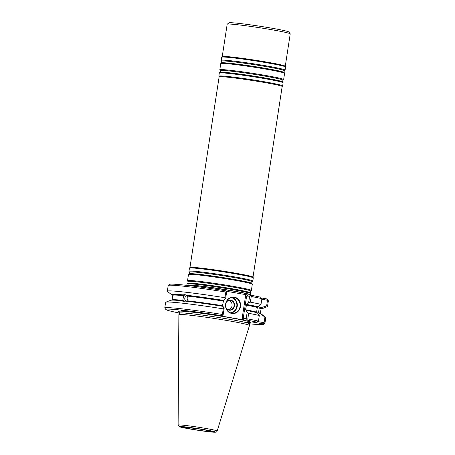 <?xml version="1.0" encoding="UTF-8"?>
<svg xmlns="http://www.w3.org/2000/svg" width="455" height="455" viewBox="0 0 455 455"><rect width="100%" height="100%" fill="white"/><g stroke="black" fill="none" stroke-linecap="round" stroke-linejoin="round"><path stroke-width="0.68" d="M250.688 294.914L250.87 293.697A32.288 1.467 -171.3 0 0 250.864 293.651A32.288 1.467 -171.3 0 0 225.447 288.356A32.288 1.467 -171.3 0 0 190.002 283.766A32.288 1.467 -171.3 0 0 187.062 283.886A32.288 1.467 -171.3 0 0 187.039 283.931L186.851 285.149A32.288 1.467 8.7 0 1 189.82 284.989A32.288 1.467 8.7 0 1 225.76 289.653A32.288 1.467 8.7 0 1 250.688 294.914A32.288 1.467 8.7 0 1 250.66 294.965L250.5 295.113A32.151 1.456 -171.3 0 0 226.243 289.915A32.151 1.456 -171.3 0 0 189.911 285.183A32.151 1.456 -171.3 0 0 186.965 285.37M187.938 281.531A31.776 1.439 -171.3 0 1 190.85 281.326A31.776 1.439 -171.3 0 1 226.704 285.996A31.776 1.439 -171.3 0 1 250.733 291.137L251.342 290.5A32.288 1.467 -171.3 0 0 251.365 290.455A32.288 1.467 -171.3 0 0 226.442 285.194A32.288 1.467 -171.3 0 0 190.503 280.53A32.288 1.467 -171.3 0 0 187.534 280.689A32.288 1.467 -171.3 0 0 187.545 280.735L187.938 281.531C188.097 282.572 188.006 283.141 187.676 283.249L187.062 283.886M251.365 290.455L252.315 284.25A32.288 1.467 -171.3 0 0 252.309 284.204A32.288 1.467 -171.3 0 0 226.891 278.909A32.288 1.467 -171.3 0 0 191.453 274.325A32.288 1.467 -171.3 0 0 188.506 274.439A32.288 1.467 -171.3 0 0 188.484 274.484L187.534 280.689M189.382 272.084A31.776 1.439 -171.3 0 1 192.294 271.88A31.776 1.439 -171.3 0 1 228.154 276.549A31.776 1.439 -171.3 0 1 252.178 281.69L252.792 281.053A32.288 1.467 -171.3 0 0 252.815 281.008A32.288 1.467 -171.3 0 0 227.887 275.747A32.288 1.467 -171.3 0 0 191.947 271.083A32.288 1.467 -171.3 0 0 188.979 271.243A32.288 1.467 -171.3 0 0 188.99 271.288L189.382 272.084C189.542 273.125 189.456 273.694 189.121 273.802L188.506 274.439M252.815 281.008L253.287 277.908A32.288 1.467 -171.3 0 0 253.281 277.868A32.288 1.467 -171.3 0 0 227.949 272.579A32.288 1.467 -171.3 0 0 192.419 267.978A32.288 1.467 -171.3 0 0 189.473 268.103A32.288 1.467 -171.3 0 0 189.456 268.137L188.979 271.243M253.281 277.868L252.991 277.123A31.89 1.445 -171.3 0 0 227.972 271.902A31.89 1.445 -171.3 0 0 192.886 267.358A31.89 1.445 -171.3 0 0 189.968 267.483L189.473 268.103M253.003 277.146L282.168 86.518A31.89 1.445 -171.3 0 0 257.553 81.326A31.89 1.445 -171.3 0 0 222.057 76.713A31.89 1.445 -171.3 0 0 219.128 76.872L189.957 267.5M282.168 86.541L282.652 85.938A32.288 1.467 -171.3 0 0 282.669 85.898A32.288 1.467 -171.3 0 0 257.74 80.637A32.288 1.467 -171.3 0 0 221.801 75.974A32.288 1.467 -171.3 0 0 218.838 76.133A32.288 1.467 -171.3 0 0 218.844 76.173L219.122 76.895M282.669 85.898L283.146 82.799A32.288 1.467 -171.3 0 0 283.135 82.747A32.288 1.467 -171.3 0 0 257.718 77.452A32.288 1.467 -171.3 0 0 222.279 72.868A32.288 1.467 -171.3 0 0 219.333 72.988A32.288 1.467 -171.3 0 0 219.31 73.028L218.838 76.133M220.209 70.627A31.776 1.439 -171.3 0 1 223.121 70.423A31.776 1.439 -171.3 0 1 258.98 75.098A31.776 1.439 -171.3 0 1 283.004 80.239L283.619 79.597A32.288 1.467 -171.3 0 0 283.641 79.557A32.288 1.467 -171.3 0 0 258.713 74.29A32.288 1.467 -171.3 0 0 222.774 69.626A32.288 1.467 -171.3 0 0 219.81 69.786A32.288 1.467 -171.3 0 0 219.816 69.837L220.209 70.627C220.368 71.668 220.283 72.243 219.947 72.345L219.333 72.988M283.641 79.557L284.591 73.352A32.288 1.467 -171.3 0 0 284.58 73.3A32.288 1.467 -171.3 0 0 259.168 68.005A32.288 1.467 -171.3 0 0 223.724 63.421A32.288 1.467 -171.3 0 0 220.783 63.541A32.288 1.467 -171.3 0 0 220.76 63.581L219.81 69.786M221.653 61.18A31.776 1.439 -171.3 0 1 224.565 60.976A31.776 1.439 -171.3 0 1 260.425 65.651A31.776 1.439 -171.3 0 1 284.449 70.792L285.063 70.15A32.288 1.467 -171.3 0 0 285.086 70.11A32.288 1.467 -171.3 0 0 260.158 64.843A32.288 1.467 -171.3 0 0 224.218 60.179A32.288 1.467 -171.3 0 0 221.255 60.339A32.288 1.467 -171.3 0 0 221.261 60.39L221.653 61.18C221.812 62.221 221.727 62.796 221.392 62.898L220.783 63.541M285.086 70.11L285.558 67.004A32.288 1.467 -171.3 0 0 285.552 66.965A32.288 1.467 -171.3 0 0 260.226 61.675A32.288 1.467 -171.3 0 0 224.696 57.08A32.288 1.467 -171.3 0 0 221.744 57.199A32.288 1.467 -171.3 0 0 221.727 57.239L221.255 60.339M285.274 66.242L290.227 33.88A31.89 1.445 -171.3 0 0 290.205 33.812A31.89 1.445 -171.3 0 0 264.907 28.568A31.89 1.445 -171.3 0 0 230.111 24.075A31.89 1.445 -171.3 0 0 227.227 24.172A31.89 1.445 -171.3 0 0 227.181 24.234L222.228 56.596A31.89 1.445 8.7 0 1 225.157 56.46A31.89 1.445 8.7 0 1 260.249 60.998A31.89 1.445 8.7 0 1 285.268 66.225L285.552 66.965M290.205 33.812L288.868 31.998A30.292 1.376 -171.3 0 0 264.838 27.021A30.292 1.376 -171.3 0 0 231.783 22.75A30.292 1.376 -171.3 0 0 229.041 22.841L227.227 24.172M229.019 300.436A4.783 4.351 -87 0 1 232.09 305.254A4.783 4.351 -87 0 1 228.529 309.718M226.107 302.649A4.783 4.351 -87 0 1 230.054 300.357A4.783 4.351 -87 0 1 234.143 305.362A4.783 4.351 -87 0 1 229.553 309.906A4.783 4.351 -87 0 1 225.868 307.21M226.414 301.858A5.102 4.635 -87 0 1 233.261 301.54A5.102 4.635 -87 0 1 232.863 309.064A5.102 4.635 -87 0 1 226.089 308.029M231.14 297.587A7.655 6.956 -87 0 1 236.884 305.504A7.655 6.956 -87 0 1 230.344 312.773M231.908 297.416A7.974 7.246 -87 0 1 237.305 305.527A7.974 7.246 -87 0 1 231.083 313.023M182.887 299.458L183.826 295.704A44.647 2.025 -171.3 0 0 172.792 295.358L172.081 300.004A44.647 2.025 8.7 0 1 183.115 300.346L182.887 299.458A3.589 2.514 -78.7 0 0 183.905 301.386M185.304 294.732A3.589 2.514 -78.7 0 0 183.331 296.524M223.206 301.045A44.647 2.025 -171.3 0 0 187.608 296.103L187.892 298.497L186.897 300.749A44.647 2.025 8.7 0 1 222.495 305.686L223.581 300.431A45.284 2.053 -171.3 0 0 186.721 295.323L184.286 294.357L183.399 294.92A46.074 2.087 -171.3 0 0 171.586 294.698A46.074 2.087 -171.3 0 0 172.792 295.232M187.642 296.177A2.582 1.809 -78.7 0 0 187.107 295.938A2.582 1.809 -78.7 0 0 184.827 298.122A2.582 1.809 -78.7 0 0 186.101 301.005A2.582 1.809 -78.7 0 0 186.584 301.011M183.115 300.346L183.052 300.937L182.495 300.823L182.887 301.392L185.265 301.119A46.074 2.087 -171.3 0 1 223.018 306.351L224.144 308.285L223.172 314.65L221.704 315.707A49.39 2.241 -171.3 0 0 165.876 309.508A49.39 2.241 -171.3 0 0 179.571 313.091M187.608 296.103L186.721 295.323M183.399 294.92L183.957 295.033L183.826 295.704M217.189 431.016L249.465 325.49A35.706 1.621 -171.3 0 0 249.465 325.462A35.706 1.621 -171.3 0 0 221.687 319.626A35.706 1.621 -171.3 0 0 182.154 314.502A35.706 1.621 -171.3 0 0 178.883 314.661A35.706 1.621 -171.3 0 0 178.872 314.689L178.115 425.038L179.327 426.688C180.112 427.08 183.405 427.871 192.374 429.395L206.041 431.414L215.698 432.21C216.159 432.33 216.66 431.932 217.189 431.016A19.764 0.899 -171.3 0 0 201.997 427.797A19.764 0.899 -171.3 0 0 179.93 424.93A19.764 0.899 -171.3 0 0 178.115 425.038M224.144 308.285L223.246 308.854A50.664 2.298 -171.3 0 0 165.813 302.183A50.664 2.298 -171.3 0 0 165.631 302.336L164.773 307.95A50.664 2.298 -171.3 0 0 164.812 308.058L165.876 309.508M223.246 308.854L222.387 314.462A50.664 2.298 -171.3 0 0 164.773 307.95M246.189 318.659L246.894 319.438L247.81 318.892L248.669 313.285L247.162 312.295L246.189 318.659L242.088 318.688L242.794 319.768L244.136 319.962L243.186 318.506L246.616 296.068L245.62 295.602L242.088 318.688M225.771 304.048A7.974 7.246 -87 0 1 233.341 297.337A7.974 7.246 -87 0 1 240.16 305.675A7.974 7.246 -87 0 1 232.505 313.256A7.974 7.246 -87 0 1 225.771 304.048M222.387 314.462L222.677 315.218M225.617 298.662L224.946 297.718L225.816 292.025L226.311 291.462L226.601 292.212L225.617 298.662L223.923 300.448A46.074 2.087 -171.3 0 0 186.169 295.215M223.923 300.448L223.581 300.431M182.495 300.823A46.074 2.087 -171.3 0 0 170.733 300.277L165.813 302.183M224.946 297.718A50.664 2.298 -171.3 0 0 167.338 291.2A50.664 2.298 -171.3 0 0 167.463 291.405L171.586 294.698M219.657 315.599L221.704 315.707M248.669 313.285A50.664 2.298 -171.3 0 1 259.305 315.514L258.446 321.122L256.836 322.168A49.39 2.241 -171.3 0 0 247.014 320.115L244.136 319.962M247.014 320.115L246.894 319.438M258.446 321.122A50.664 2.298 -171.3 0 0 247.81 318.892M250 322.561L249.283 323.772A49.39 2.241 -171.3 0 0 263.417 324.438A49.39 2.241 -171.3 0 0 262.745 323.823L264.065 322.697A50.664 2.298 -171.3 0 1 264.935 323.277A50.664 2.298 -171.3 0 1 264.867 323.368L263.417 324.438M187.176 311.402L181.09 310.316L187.176 311.402M261.085 308.746A46.074 2.087 -171.3 0 0 262.399 308.592A46.074 2.087 -171.3 0 0 261.028 307.66L266.624 305.948A50.664 2.298 -171.3 0 1 267.5 306.528A50.664 2.298 -171.3 0 1 267.318 306.681L262.399 308.592M261.21 308.558A45.284 2.053 -171.3 0 0 260.101 307.495L261.028 307.66M260.101 307.495L259.242 307.995L258.537 312.636L259.1 313.381M264.935 323.277L265.794 317.664A50.664 2.298 -171.3 0 0 265.669 317.465L261.545 314.172A46.074 2.087 -171.3 0 0 260.129 313.563L259.196 313.398M260.129 313.563L264.924 317.084L264.065 322.697L257.729 321.588M265.669 317.465A50.664 2.298 -171.3 0 0 264.924 317.084M262.745 323.823L251.712 321.901L256.836 322.168M259.305 315.514L257.291 312.773A46.074 2.087 -171.3 0 0 246.036 310.361L247.162 312.295M246.036 310.361L245.512 309.701A44.647 2.025 8.7 0 1 256.603 312.102L257.314 307.455L257.763 306.841A45.284 2.053 -171.3 0 0 246.599 304.44L245.512 309.701M251.24 296.455A50.664 2.298 -171.3 0 1 261.881 298.69L261.011 304.378L258.195 306.863A46.074 2.087 -171.3 0 0 246.94 304.458L248.635 302.672L249.619 296.228L246.616 296.068L247.952 295.005L250.83 295.159L250.529 295.682L251.24 296.455L250.369 302.148L248.635 302.672M246.599 304.44L246.94 304.458M258.195 306.863L257.763 306.841M261.011 304.378A50.664 2.298 -171.3 0 0 250.369 302.148M225.623 304.008A8.292 7.536 -87 0 1 237.857 298.861A8.292 7.536 -87 0 1 235.684 313.04A8.292 7.536 -87 0 1 225.623 304.008M225.816 292.025A50.664 2.298 -171.3 0 0 168.276 285.416A50.664 2.298 -171.3 0 0 168.208 285.512L167.338 291.2M219.509 315.713L242.794 319.768M267.5 306.528L268.37 300.84A50.664 2.298 -171.3 0 0 268.331 300.727A50.664 2.298 -171.3 0 0 267.5 300.26L266.624 305.948M268.331 300.727L267.267 299.276A49.39 2.241 -171.3 0 0 266.567 298.867L267.5 300.26L261.79 299.265M250.529 295.682L249.619 296.228M247.952 295.005L226.061 291.234M226.311 291.462L225.526 290.751A49.39 2.241 -171.3 0 0 169.726 284.352L168.276 285.416M261.261 297.945L266.567 298.867M261.881 298.69L260.652 297.212A49.39 2.241 -171.3 0 0 250.83 295.159M250.733 291.137C250.267 292.087 250.182 292.656 250.472 292.855A31.776 1.439 -171.3 0 0 225.452 287.645A31.776 1.439 -171.3 0 0 190.571 283.129A31.776 1.439 -171.3 0 0 187.676 283.249M252.178 281.69C251.717 282.64 251.626 283.209 251.916 283.408A31.776 1.439 -171.3 0 0 226.903 278.198A31.776 1.439 -171.3 0 0 192.016 273.683A31.776 1.439 -171.3 0 0 189.121 273.802M283.004 80.239C282.544 81.183 282.453 81.758 282.743 81.957A31.776 1.439 -171.3 0 0 257.729 76.741A31.776 1.439 -171.3 0 0 222.842 72.231A31.776 1.439 -171.3 0 0 219.947 72.345M284.449 70.792C283.988 71.736 283.903 72.311 284.187 72.51A31.776 1.439 -171.3 0 0 259.174 67.294A31.776 1.439 -171.3 0 0 224.287 62.784A31.776 1.439 -171.3 0 0 221.392 62.898M183.865 427A15.146 0.688 -171.3 0 0 198.778 430.265A15.146 0.688 -171.3 0 0 209.698 430.839A15.146 0.688 -171.3 0 0 183.865 427M181.141 426.528A18.189 0.825 -171.3 0 0 199.045 430.441A18.189 0.825 -171.3 0 0 212.155 431.135A18.189 0.825 -171.3 0 0 181.141 426.528M183.957 295.033A45.284 2.053 -171.3 0 0 173.099 295.176M249.465 325.462L249.283 323.772A35.268 1.598 -171.3 0 0 221.847 318.011A35.268 1.598 -171.3 0 0 182.796 312.949A35.268 1.598 -171.3 0 0 179.566 313.103L178.883 314.661M261.289 308.501L261.051 308.865A44.647 2.025 -171.3 0 0 259.242 307.995M258.537 312.636A44.647 2.025 8.7 0 1 260.34 313.506L261.051 308.865M257.314 307.455A44.647 2.025 -171.3 0 0 246.223 305.055M245.381 322.441A36.497 1.655 -171.3 0 0 231.749 318.005A36.497 1.655 -171.3 0 0 181.937 311.169A36.497 1.655 -171.3 0 0 179.35 311.823M245.62 295.602L246.61 294.812M250.472 292.855L250.864 293.651M251.916 283.408L252.309 284.204M282.743 81.957L283.135 82.747M284.187 72.51L284.58 73.3M222.245 56.579L221.744 57.199M183.24 426.978L201.349 429.292L211.723 431.34M172.792 295.358L172.673 294.942M172.081 300.004L171.842 300.363M260.459 313.922L260.34 313.506M179.236 311.732L179.566 313.103"/></g></svg>
